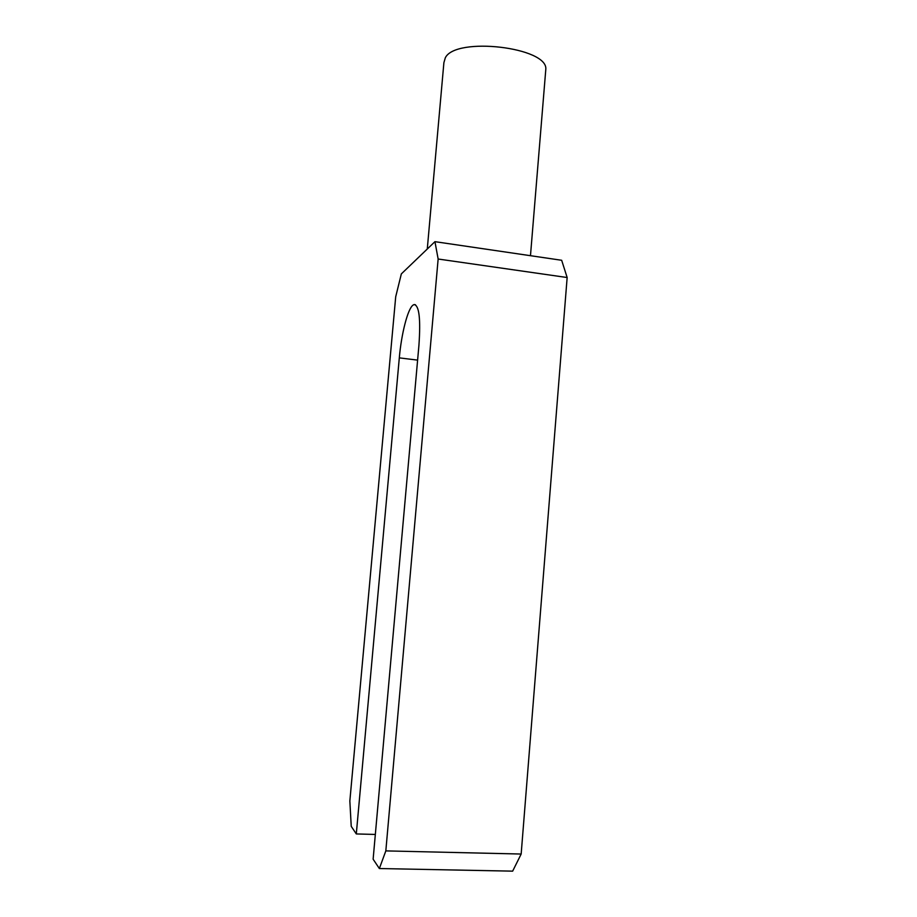 <?xml version="1.0" encoding="UTF-8"?>
<svg xmlns="http://www.w3.org/2000/svg" width="917" height="917" viewBox="0 0 917 917"><rect width="100%" height="100%" fill="white"/><g stroke="black" fill="none" stroke-linecap="round" stroke-linejoin="round"><path stroke-width="1.38" d="M545.638 71.366L545.798 69.44C548.412 47.271 455.68 36.313 445.33 57.771L443.897 62.665L427.276 249.011M417.613 360.117L399.308 357.871C401.382 333.96 407.664 309.086 412.937 305.178L414.117 304.559C419.172 305.315 420.777 318.933 418.92 345.411L373.127 859.195L379.351 868.537L385.828 850.896L438.143 259.018L434.945 241.664L401.337 273.908L395.708 296.764L349.847 801.011L351.234 826.343L356.3 833.943L375.328 834.447M399.308 357.871L356.3 833.943M434.945 241.664L561.663 260.279L567.153 277.53L521.165 854.036L512.649 871.15L379.351 868.537M521.165 854.036L385.828 850.896M567.153 277.53L438.143 259.018M415.447 304.742L414.117 304.559M530.473 255.694L545.798 69.44"/></g></svg>
